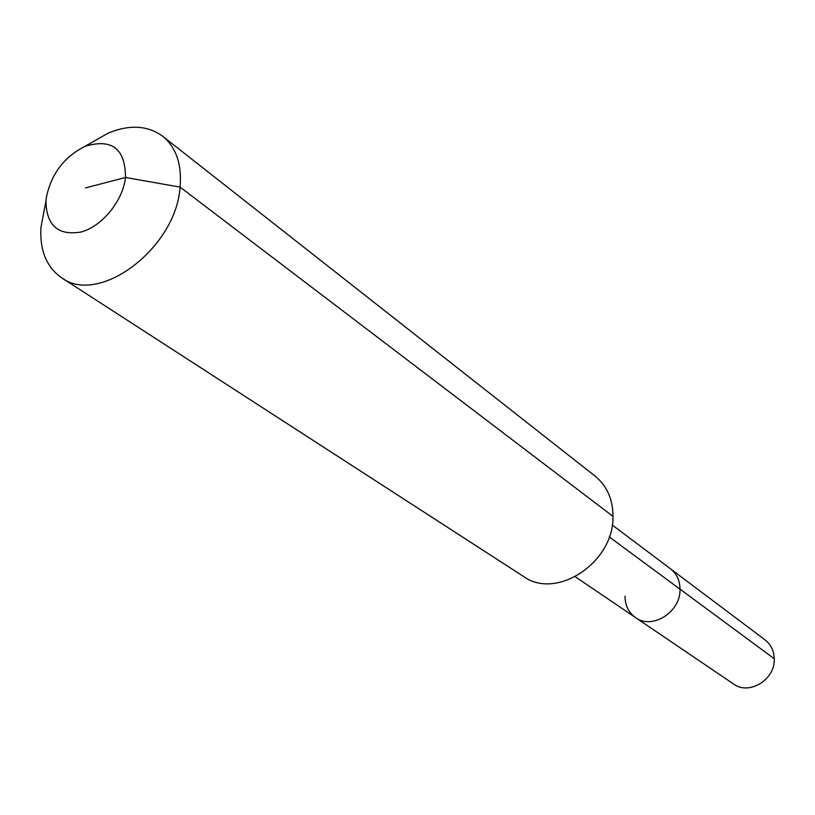 <?xml version="1.0" encoding="UTF-8"?>
<svg xmlns="http://www.w3.org/2000/svg" width="815" height="815" viewBox="0 0 815 815"><rect width="100%" height="100%" fill="white"/><g stroke="black" fill="none" stroke-linecap="round" stroke-linejoin="round"><path stroke-width="1.22" d="M612.259 525.023L765.02 639.867C770.878 644.471 773.955 650.757 774.25 658.714C775.452 679.537 749.097 695.735 733.52 683.979L635.527 617.576C628.599 612.574 625.085 605.453 624.993 596.193M609.274 536.942L680.016 589.164C679.853 580.463 676.644 573.658 670.399 568.738C676.644 573.658 679.853 580.463 680.016 589.164C680.922 611.922 652.112 630.148 635.527 617.576C652.112 630.148 680.922 611.922 680.016 589.164L774.25 658.714M85.432 187.929L125.49 177.487C122.984 200.694 102.283 226.193 81.306 231.969C58.12 235.912 46.343 225.592 45.966 201.01L46.261 198.147C50.887 174.349 63.794 157.081 84.994 146.354C111.889 138.234 125.388 148.615 125.49 177.487L180.084 187.104C176.162 248.086 98.86 306.094 61.634 277.762C46.526 267.177 39.64 250.368 40.964 227.324L44.927 206.48M89.833 143.593L108.252 133.079C129.626 124.338 147.76 125.398 162.674 136.258L595.184 476.174C606.951 485.822 612.89 499.228 612.992 516.384C614.215 562.289 556.339 600.523 523.556 576.48L61.634 277.762M162.674 136.258C176.183 147.403 181.979 164.355 180.084 187.104L612.992 516.384M45.966 201.01L40.964 227.324M575.309 576.775L635.527 617.576M84.994 146.354L108.252 133.079"/></g></svg>
